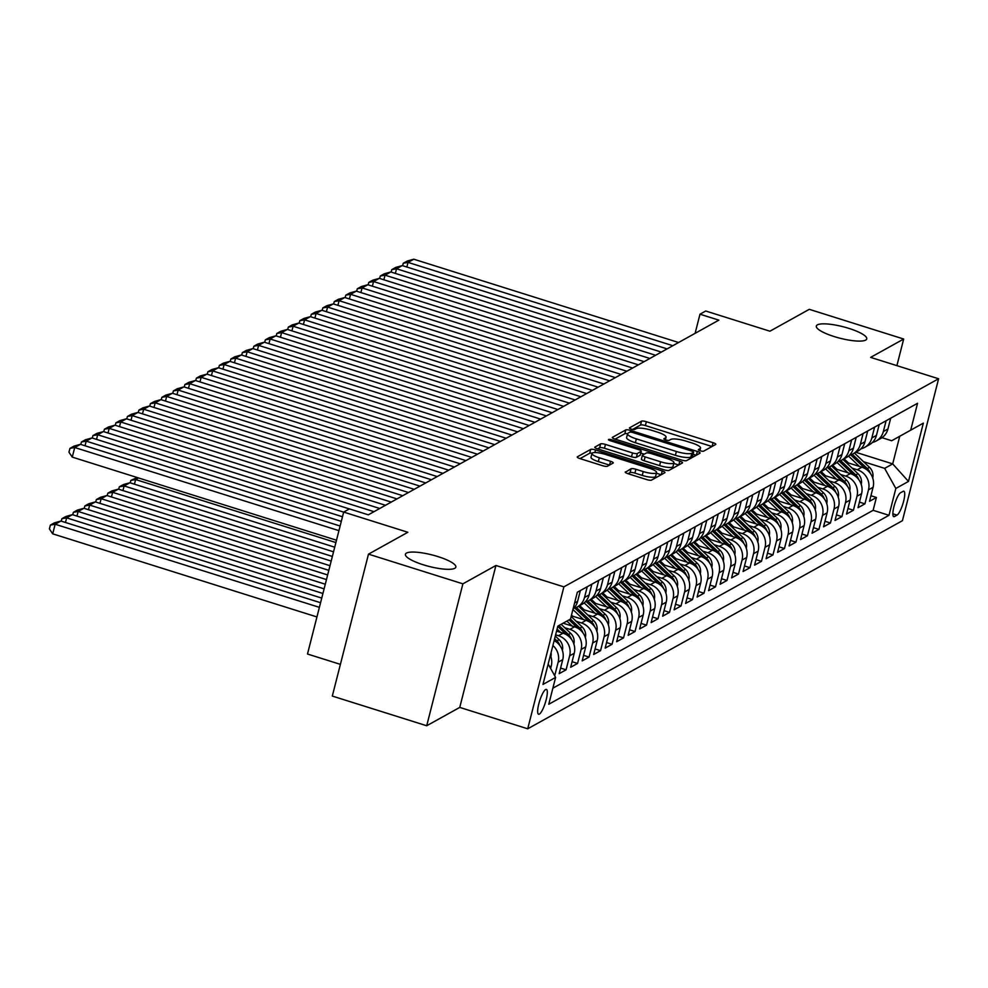 <?xml version="1.0" encoding="UTF-8"?>
<svg xmlns="http://www.w3.org/2000/svg" width="988" height="988" viewBox="0 0 988 988"><rect width="100%" height="100%" fill="white"/><g stroke="black" fill="none" stroke-linecap="round" stroke-linejoin="round"><path stroke-width="1.48" d="M700.27 450.775A2.791 0.642 14.3 0 0 703.654 451.158L715.645 444.489A3.989 0.914 14.3 0 0 715.806 444.316A3.989 0.914 14.3 0 0 713.064 442.698L646.35 421.715A3.989 0.914 14.3 0 0 641.521 421.172L629.529 427.841A2.791 0.642 14.3 0 0 629.418 427.965A2.791 0.642 14.3 0 0 631.332 429.088A2.791 0.642 14.3 0 0 634.716 429.471L636.272 428.607A12.77 2.915 14.3 0 1 651.747 430.336L657.304 432.077A12.77 2.915 14.3 0 1 666.073 437.239A12.77 2.915 14.3 0 1 665.554 437.82L663.998 438.672A2.791 0.642 14.3 0 0 663.887 438.808A2.791 0.642 14.3 0 0 665.801 439.932A2.791 0.642 14.3 0 0 669.185 440.315L670.741 439.45A12.77 2.915 14.3 0 1 686.215 441.179L691.773 442.92A12.77 2.915 14.3 0 1 700.529 448.083A12.77 2.915 14.3 0 1 700.023 448.663L698.467 449.515A2.791 0.642 14.3 0 0 698.355 449.651A2.791 0.642 14.3 0 0 700.27 450.775M437.993 556.602A26.021 5.94 14.3 0 0 405.413 554.256A26.021 5.94 14.3 0 0 423.272 564.778A26.021 5.94 14.3 0 0 455.851 567.112A26.021 5.94 14.3 0 0 437.993 556.602M848.902 328.387A26.021 5.94 14.3 0 0 816.323 326.052A26.021 5.94 14.3 0 0 834.181 336.562A26.021 5.94 14.3 0 0 866.76 338.909A26.021 5.94 14.3 0 0 848.902 328.387M539.362 714.102A13.017 2.976 107.5 0 0 545.771 701.245A13.017 2.976 107.5 0 0 546.389 689.414A13.017 2.976 107.5 0 0 545.611 689.55A13.017 2.976 107.5 0 0 539.201 702.394A13.017 2.976 107.5 0 0 538.584 714.238A13.017 2.976 107.5 0 0 539.362 714.102M625.379 471.894A3.989 0.914 14.3 0 0 625.219 472.079A3.989 0.914 14.3 0 0 627.948 473.684L646.671 479.575A3.989 0.914 14.3 0 0 651.5 480.119L664.813 472.721A3.989 0.914 14.3 0 0 664.973 472.548A3.989 0.914 14.3 0 0 662.244 470.93L595.529 449.948A3.989 0.914 14.3 0 0 590.688 449.404L577.375 456.802A3.989 0.914 14.3 0 0 577.214 456.975A3.989 0.914 14.3 0 0 579.956 458.593L602.569 465.706A3.989 0.914 14.3 0 0 607.398 466.237L613.103 463.076A3.989 0.914 14.3 0 0 613.264 462.903A3.989 0.914 14.3 0 0 610.522 461.285L599.308 457.765A10.67 2.433 14.3 0 1 591.985 453.443A10.67 2.433 14.3 0 1 605.348 454.406L649.264 468.226A10.67 2.433 14.3 0 1 656.588 472.536A10.67 2.433 14.3 0 1 643.225 471.572L635.902 469.275A3.989 0.914 14.3 0 0 631.073 468.732L625.268 472.313M896.894 365.634L903.687 339.032L809.283 309.33L769.924 331.202L705.728 311.01L699.986 314.196L718.869 320.137L368.302 514.834L349.419 508.894L343.676 512.08L307.49 654.019L340.391 664.368M462.89 583.834L426.705 725.76L459.753 707.408L495.927 565.482L462.89 583.834L368.487 554.144L407.859 532.273L343.676 512.08M495.927 565.482L563.889 586.86L938.6 378.762L902.427 520.688L527.716 728.798L563.889 586.86M903.687 339.032L870.638 357.384L938.6 378.762M681.757 460.087A3.989 0.914 14.3 0 0 686.586 460.63L699.899 453.233A3.989 0.914 14.3 0 0 700.06 453.06A3.989 0.914 14.3 0 0 697.33 451.442L630.616 430.459A3.989 0.914 14.3 0 0 625.787 429.916L612.474 437.314A3.989 0.914 14.3 0 0 612.313 437.486A3.989 0.914 14.3 0 0 615.042 439.104L681.757 460.087M682.362 462.977L669.049 470.374A3.989 0.914 14.3 0 1 664.208 469.831L597.505 448.848A3.989 0.914 14.3 0 1 594.764 447.231A3.989 0.914 14.3 0 1 594.924 447.058L600.618 443.896A3.989 0.914 14.3 0 1 605.459 444.427L632.505 452.936A3.989 0.914 14.3 0 0 637.346 453.48L641.126 451.38A3.989 0.914 14.3 0 0 641.286 451.207A3.989 0.914 14.3 0 0 638.544 449.589L610.386 440.734A2.791 0.642 14.3 0 1 608.46 439.598A2.791 0.642 14.3 0 1 611.955 439.858L679.781 461.186A3.989 0.914 14.3 0 1 682.523 462.804A3.989 0.914 14.3 0 1 682.362 462.977M426.705 725.76L332.314 696.071L368.487 554.144M552.897 645.485A16.265 15.388 61 0 1 558.146 662.207L562.74 659.651L559.171 673.655L566.075 669.815L560.591 668.098M555.614 634.827L558.455 635.729A16.265 15.388 61 0 1 569.644 655.822L574.238 653.266L570.669 667.27L577.572 663.442L572.089 661.713M564.741 627.701L569.94 629.344A16.265 15.388 61 0 1 581.142 649.437L585.736 646.881L582.167 660.886L589.058 657.057L583.575 655.328M576.239 621.316L581.438 622.959A16.265 15.388 61 0 1 592.627 643.052L597.221 640.496L593.652 654.501L600.556 650.672L595.072 648.943M587.736 614.944L592.936 616.574A16.265 15.388 61 0 1 604.125 636.667L608.719 634.111L605.15 648.116L612.054 644.287L606.57 642.558M599.222 608.559L604.421 610.189A16.265 15.388 61 0 1 615.623 630.282L620.217 627.726L616.648 641.731L623.539 637.902L618.068 636.173M610.72 602.174L615.919 603.804A16.265 15.388 61 0 1 627.108 623.897L631.715 621.353L628.146 635.346L635.037 631.517L629.554 629.801M622.218 595.789L627.417 597.419A16.265 15.388 61 0 1 638.606 617.512L643.2 614.968L639.631 628.961L646.535 625.132L641.051 623.416M633.703 589.404L638.903 591.034A16.265 15.388 61 0 1 650.104 611.14L654.698 608.583L651.129 622.588L658.02 618.747L652.549 617.031M645.201 583.019L650.4 584.661A16.265 15.388 61 0 1 661.59 604.755L666.196 602.198L662.627 616.203L669.518 612.375L664.035 610.646M656.699 576.634L661.898 578.276A16.265 15.388 61 0 1 673.087 598.37L677.682 595.813L674.112 609.818L681.016 605.99L675.533 604.261M668.197 570.249L673.396 571.891A16.265 15.388 61 0 1 684.585 591.985L689.179 589.428L685.61 603.433L692.502 599.605L687.03 597.876M679.682 563.864L684.882 565.506A16.265 15.388 61 0 1 696.071 585.6L700.677 583.044L697.108 597.048L703.999 593.22L698.516 591.491M691.18 557.491L696.379 559.122A16.265 15.388 61 0 1 707.569 579.215L712.163 576.659L708.594 590.663L715.497 586.835L710.014 585.106M702.678 551.106L707.877 552.737A16.265 15.388 61 0 1 719.066 572.83L723.661 570.286L720.091 584.279L726.995 580.45L721.512 578.733M714.163 544.721L719.363 546.352A16.265 15.388 61 0 1 730.552 566.445L735.158 563.901L731.589 577.894L738.481 574.065L732.997 572.348M725.661 538.337L730.861 539.967A16.265 15.388 61 0 1 742.05 560.072L746.644 557.516L743.075 571.521L749.978 567.68L744.495 565.963M737.159 531.952L742.359 533.594A16.265 15.388 61 0 1 753.548 553.688L758.142 551.131L754.573 565.136L761.476 561.308L755.993 559.579M748.645 525.567L753.844 527.209A16.265 15.388 61 0 1 765.045 547.303L769.64 544.746L766.071 558.751L772.962 554.923L767.478 553.194M760.143 519.182L765.342 520.824A16.265 15.388 61 0 1 776.531 540.918L781.138 538.361L777.568 552.366L784.46 548.538L778.976 546.809M771.64 512.797L776.84 514.439A16.265 15.388 61 0 1 788.029 534.533L792.623 531.976L789.054 545.981L795.958 542.153L790.474 540.424M783.126 506.424L788.325 508.054A16.265 15.388 61 0 1 799.527 528.148L804.121 525.591L800.552 539.596L807.443 535.768L801.972 534.039M794.624 500.039L799.823 501.669A16.265 15.388 61 0 1 811.012 521.763L815.619 519.219L812.05 533.211L818.941 529.383L813.457 527.666M806.122 493.654L811.321 495.284A16.265 15.388 61 0 1 822.51 515.378L827.104 512.834L823.535 526.826L830.439 522.998L824.955 521.281M817.607 487.269L822.806 488.899A16.265 15.388 61 0 1 834.008 509.005L838.602 506.449L835.033 520.441L841.924 516.613L836.453 514.896M829.105 480.884L834.304 482.514A16.265 15.388 61 0 1 845.493 502.62L850.1 500.064L846.531 514.069L853.422 510.228L847.939 508.511M840.603 474.499L845.802 476.142A16.265 15.388 61 0 1 856.991 496.235L861.585 493.679L858.016 507.684L864.92 503.855L868.489 489.85A16.265 15.388 -119 0 0 857.3 469.757L852.101 468.114M859.437 502.126L864.92 503.855M574.238 653.266A16.265 15.388 -119 0 0 563.049 633.172L556.553 631.134M585.736 646.881A16.265 15.388 -119 0 0 574.547 626.787L563.123 623.193M597.221 640.496A16.265 15.388 -119 0 0 586.032 620.402L571.323 615.771M608.719 634.111A16.265 15.388 -119 0 0 597.53 614.017L581.426 608.954M620.217 627.726A16.265 15.388 -119 0 0 609.028 607.632L592.924 602.569M631.715 621.353A16.265 15.388 -119 0 0 620.513 601.247L604.409 596.184M643.2 614.968A16.265 15.388 -119 0 0 632.011 594.875L615.907 589.799M654.698 608.583A16.265 15.388 -119 0 0 643.509 588.49L627.405 583.426M666.196 602.198A16.265 15.388 -119 0 0 654.995 582.105L638.89 577.041M677.682 595.813A16.265 15.388 -119 0 0 666.492 575.72L650.388 570.656M689.179 589.428A16.265 15.388 -119 0 0 677.99 569.335L661.886 564.272M700.677 583.044A16.265 15.388 -119 0 0 689.476 562.95L673.384 557.887M712.163 576.659A16.265 15.388 -119 0 0 700.974 556.565L684.869 551.502M723.661 570.286A16.265 15.388 -119 0 0 712.471 550.18L696.367 545.117M735.158 563.901A16.265 15.388 -119 0 0 723.969 543.808L707.865 538.732M746.644 557.516A16.265 15.388 -119 0 0 735.455 537.423L719.35 532.347M758.142 551.131A16.265 15.388 -119 0 0 746.953 531.038L730.848 525.974M769.64 544.746A16.265 15.388 -119 0 0 758.451 524.653L742.346 519.589M781.138 538.361A16.265 15.388 -119 0 0 769.936 518.268L753.832 513.204M792.623 531.976A16.265 15.388 -119 0 0 781.434 511.883L765.33 506.819M804.121 525.591A16.265 15.388 -119 0 0 792.932 505.498L776.827 500.434M815.619 519.219A16.265 15.388 -119 0 0 804.417 499.113L788.313 494.049M827.104 512.834A16.265 15.388 -119 0 0 815.915 492.74L799.811 487.664M838.602 506.449A16.265 15.388 -119 0 0 827.413 486.355L811.309 481.28M850.1 500.064A16.265 15.388 -119 0 0 838.898 479.97L822.806 474.907M861.585 493.679A16.265 15.388 -119 0 0 850.396 473.585L834.292 468.522M903.094 491.345L900.562 492.74A12.609 2.89 107.5 0 0 894.35 505.201A12.609 2.89 107.5 0 0 893.757 516.662A12.609 2.89 107.5 0 0 894.498 516.526L897.03 515.119A12.609 2.89 107.5 0 0 903.242 502.67A12.609 2.89 107.5 0 0 903.847 491.209A12.609 2.89 107.5 0 0 903.094 491.345M548.167 664.035L555.614 677.41L548.772 704.259L888.99 515.304L895.844 488.455L884.643 468.361L863.586 461.729M555.614 677.41L542.968 684.425L557.837 626.12L570.484 619.093L577.325 592.244L917.543 403.289L910.701 430.151L923.348 423.123L908.478 481.428L895.844 488.455M552.872 688.191L873.133 510.314L876.405 497.47L869.514 501.299L873.083 487.294A16.265 15.388 -119 0 0 861.894 467.201L845.79 462.137M872.429 442.451A16.265 15.388 -119 0 0 876.146 441.006A16.265 15.388 -119 0 0 883.346 431.546L886.1 420.764M876.146 441.006L880.74 438.45A16.265 15.388 -119 0 0 887.94 428.99L890.694 418.208M573.077 608.904A16.265 15.388 -119 0 0 577.61 601.346L580.351 590.565M587.255 586.724L584.501 597.505A16.265 15.388 61 0 1 577.301 606.978A16.265 15.388 61 0 1 573.583 608.423M577.301 606.978L581.895 604.421A16.265 15.388 -119 0 0 589.107 594.961L591.849 584.18M598.74 580.351L595.999 591.133A16.265 15.388 61 0 1 588.786 600.593A16.265 15.388 61 0 1 585.081 602.038M588.786 600.593L593.393 598.036A16.265 15.388 -119 0 0 600.593 588.576L603.347 577.795M610.238 573.966L607.496 584.748A16.265 15.388 61 0 1 600.284 594.208A16.265 15.388 61 0 1 596.579 595.653M600.284 594.208L604.878 591.664A16.265 15.388 -119 0 0 612.091 582.191L614.832 571.41M621.736 567.581L618.982 578.363A16.265 15.388 61 0 1 611.782 587.823A16.265 15.388 61 0 1 608.065 589.268M611.782 587.823L616.376 585.279A16.265 15.388 -119 0 0 623.589 575.806L626.33 565.025M633.234 561.196L630.48 571.978A16.265 15.388 61 0 1 623.28 581.45A16.265 15.388 61 0 1 619.562 582.883M623.28 581.45L627.874 578.894A16.265 15.388 -119 0 0 635.074 569.421L637.828 558.64M644.719 554.811L641.978 565.593A16.265 15.388 61 0 1 634.765 575.065A16.265 15.388 61 0 1 631.06 576.498M634.765 575.065L639.36 572.509A16.265 15.388 -119 0 0 646.572 563.037L649.326 552.255M656.217 548.426L653.463 559.208A16.265 15.388 61 0 1 646.263 568.68A16.265 15.388 61 0 1 642.546 570.113M646.263 568.68L650.857 566.124A16.265 15.388 -119 0 0 658.07 556.652L660.811 545.87M667.715 542.042L664.961 552.823A16.265 15.388 61 0 1 657.761 562.296A16.265 15.388 61 0 1 654.044 563.74M657.761 562.296L662.355 559.739A16.265 15.388 -119 0 0 669.555 550.279L672.309 539.497M679.201 535.657L676.459 546.438A16.265 15.388 61 0 1 669.246 555.911A16.265 15.388 61 0 1 665.542 557.356M669.246 555.911L673.853 553.354A16.265 15.388 -119 0 0 681.053 543.894L683.807 533.112M690.698 529.284L687.944 540.066A16.265 15.388 61 0 1 680.744 549.526A16.265 15.388 61 0 1 677.027 550.971M680.744 549.526L685.339 546.969A16.265 15.388 -119 0 0 692.551 537.509L695.293 526.728M702.196 522.899L699.442 533.681A16.265 15.388 61 0 1 692.242 543.141A16.265 15.388 61 0 1 688.525 544.586M692.242 543.141L696.836 540.597A16.265 15.388 -119 0 0 704.036 531.124L706.79 520.343M713.682 516.514L710.94 527.296A16.265 15.388 61 0 1 703.728 536.756A16.265 15.388 61 0 1 700.023 538.201M703.728 536.756L708.334 534.212A16.265 15.388 -119 0 0 715.534 524.739L718.288 513.958M725.18 510.129L722.438 520.911A16.265 15.388 61 0 1 715.226 530.383A16.265 15.388 61 0 1 711.508 531.816M715.226 530.383L719.82 527.827A16.265 15.388 -119 0 0 727.032 518.354L729.774 507.573M736.678 503.744L733.923 514.526A16.265 15.388 61 0 1 726.723 523.998A16.265 15.388 61 0 1 723.006 525.431M726.723 523.998L731.318 521.442A16.265 15.388 -119 0 0 738.53 511.969L741.272 501.188M748.163 497.359L745.421 508.141A16.265 15.388 61 0 1 738.209 517.613A16.265 15.388 61 0 1 734.504 519.046M738.209 517.613L742.815 515.057A16.265 15.388 -119 0 0 750.015 505.584L752.77 494.803M759.661 490.974L756.919 501.756A16.265 15.388 61 0 1 749.707 511.228A16.265 15.388 61 0 1 746.002 512.673M749.707 511.228L754.301 508.672A16.265 15.388 -119 0 0 761.513 499.212L764.255 488.43M771.159 484.589L768.405 495.371A16.265 15.388 61 0 1 761.205 504.843A16.265 15.388 61 0 1 757.487 506.288M761.205 504.843L765.799 502.287A16.265 15.388 -119 0 0 773.011 492.827L775.753 482.045M782.657 478.217L779.903 488.998A16.265 15.388 61 0 1 772.702 498.458A16.265 15.388 61 0 1 768.985 499.903M772.702 498.458L777.297 495.902A16.265 15.388 -119 0 0 784.497 486.442L787.251 475.66M794.142 471.832L791.4 482.613A16.265 15.388 61 0 1 784.188 492.073A16.265 15.388 61 0 1 780.483 493.518M784.188 492.073L788.782 489.529A16.265 15.388 -119 0 0 795.995 480.057L798.736 469.275M805.64 465.447L802.886 476.228A16.265 15.388 61 0 1 795.686 485.688A16.265 15.388 61 0 1 791.968 487.133M795.686 485.688L800.28 483.144A16.265 15.388 -119 0 0 807.492 473.672L810.234 462.89M817.138 459.062L814.384 469.843A16.265 15.388 61 0 1 807.184 479.304A16.265 15.388 61 0 1 803.466 480.748M807.184 479.304L811.778 476.759A16.265 15.388 -119 0 0 818.978 467.287L821.732 456.505M828.623 452.677L825.882 463.458A16.265 15.388 61 0 1 818.669 472.931A16.265 15.388 61 0 1 814.964 474.364M818.669 472.931L823.276 470.374A16.265 15.388 -119 0 0 830.476 460.902L833.23 450.12M840.121 446.292L837.367 457.074A16.265 15.388 61 0 1 830.167 466.546A16.265 15.388 61 0 1 826.45 467.979M830.167 466.546L834.761 463.99A16.265 15.388 -119 0 0 841.974 454.517L844.715 443.736M851.619 439.907L848.865 450.689A16.265 15.388 61 0 1 841.665 460.161A16.265 15.388 61 0 1 837.948 461.594M841.665 460.161L846.259 457.605A16.265 15.388 -119 0 0 853.459 448.132L856.213 437.351M863.104 433.522L860.363 444.304A16.265 15.388 61 0 1 853.15 453.776A16.265 15.388 61 0 1 849.445 455.221M853.15 453.776L857.757 451.22A16.265 15.388 -119 0 0 864.957 441.76L867.711 430.978M874.602 427.137L871.861 437.919A16.265 15.388 61 0 1 864.648 447.391A16.265 15.388 61 0 1 860.931 448.836M864.648 447.391L869.242 444.835A16.265 15.388 -119 0 0 876.455 435.375L879.197 424.593M856.991 496.235L853.422 510.228M845.493 502.62L841.924 516.613M834.008 509.005L830.439 522.998M822.51 515.378L818.941 529.383M811.012 521.763L807.443 535.768M799.527 528.148L795.958 542.153M788.029 534.533L784.46 548.538M776.531 540.918L772.962 554.923M765.045 547.303L761.476 561.308M753.548 553.688L749.978 567.68M742.05 560.072L738.481 574.065M730.552 566.445L726.995 580.45M719.066 572.83L715.497 586.835M707.569 579.215L703.999 593.22M696.071 585.6L692.502 599.605M684.585 591.985L681.016 605.99M673.087 598.37L669.518 612.375M661.59 604.755L658.02 618.747M650.104 611.14L646.535 625.132M638.606 617.512L635.037 631.517M627.108 623.897L623.539 637.902M615.623 630.282L612.054 644.287M604.125 636.667L600.556 650.672M592.627 643.052L589.058 657.057M581.142 649.437L577.572 663.442M569.644 655.822L566.075 669.815M558.146 662.207L554.7 675.755M550.637 668.456L551.255 666.035A16.265 15.388 -119 0 0 550.378 655.377M884.643 468.361L892.695 463.891L899.735 436.276L891.682 440.734L910.701 430.151M855.83 452.294L892.695 463.891L908.478 481.428M881.975 437.684L891.682 440.734M459.753 707.408L527.716 728.798M699.986 314.196L695.107 333.327M870.934 495.741L876.405 497.47M873.133 510.314L888.99 515.304M562.74 659.651A16.265 15.388 -119 0 0 554.132 640.619M570.484 619.093L557.825 626.145M899.735 436.276L923.348 423.123M712.002 446.514L645.374 425.556A3.989 0.914 14.3 0 0 640.545 425.013L632.616 429.422M627.565 433.781A3.989 0.914 14.3 0 0 624.799 433.757L615.129 439.129M696.268 455.258L693.057 454.245M693.477 452.294A2.791 0.642 14.3 0 0 693.588 452.171A2.791 0.642 14.3 0 0 691.674 451.034L633.11 432.621A2.791 0.642 14.3 0 0 629.726 432.238L628.096 433.152A12.77 2.915 14.3 0 0 627.578 433.72A12.77 2.915 14.3 0 0 636.346 438.882L676.372 451.479A12.77 2.915 14.3 0 0 691.835 453.196L693.477 452.294L692.502 456.135A2.791 0.642 14.3 0 0 692.613 455.999A2.791 0.642 14.3 0 0 692.576 455.839M627.578 433.72L626.602 437.561A12.77 2.915 14.3 0 0 635.37 442.723L636.346 438.882M692.502 456.135L690.859 457.036A12.77 2.915 14.3 0 1 675.397 455.307L635.37 442.723M597.579 448.873L599.642 447.725L600.618 443.896M640.249 454.801A3.989 0.914 14.3 0 1 640.31 455.036A3.989 0.914 14.3 0 1 640.15 455.221L636.371 457.321A3.989 0.914 14.3 0 1 631.53 456.777L604.483 448.268A3.989 0.914 14.3 0 0 599.642 447.725M640.804 453.072L644.262 454.159M673.767 463.434L678.731 465.002M660.589 461.779A10.67 2.433 14.3 0 0 673.952 462.73A10.67 2.433 14.3 0 0 666.616 458.42L651.154 453.554A3.989 0.914 14.3 0 0 646.313 453.01L642.533 455.11A3.989 0.914 14.3 0 0 642.373 455.295A3.989 0.914 14.3 0 0 645.115 456.901L660.589 461.779L659.614 465.607A10.67 2.433 14.3 0 0 672.976 466.571L673.952 462.73M641.558 458.951A3.989 0.914 14.3 0 0 641.397 459.124A3.989 0.914 14.3 0 0 644.139 460.741L645.115 456.901M659.614 465.607L644.139 460.741M656.588 472.536L655.612 476.377A10.67 2.433 14.3 0 1 642.249 475.413L634.926 473.104A3.989 0.914 14.3 0 0 630.097 472.573L628.035 473.709M591.985 453.443L591.009 457.283A10.67 2.433 14.3 0 0 598.333 461.594L599.308 457.765M609.46 465.101L598.333 461.594M592.108 453.208A3.989 0.914 14.3 0 0 589.713 453.245L580.042 458.617M661.182 474.746L656.415 473.24M872.651 478.167L872.737 477.957A10.769 10.201 -119 0 0 869.489 467.336L854.447 453.06M859.424 466.422L848.507 456.073M848.494 462.989L844.085 458.815M870.28 473.277A10.769 10.201 -119 0 0 867.303 468.547L852.236 454.245M850.693 454.863L865.327 468.744M672.84 345.701L408.044 262.4L406.858 267.032M678.583 342.503L413.787 259.202L408.044 262.4L403.265 263.253L407.278 261.017L413.787 259.202M402.635 265.698L403.265 263.253M861.166 484.552L861.24 484.342A10.769 10.201 -119 0 0 857.992 473.721L842.949 459.445M847.926 472.807L837.009 462.446M836.997 469.362L832.6 465.187M858.794 479.649A10.769 10.201 -119 0 0 855.806 474.932L840.739 460.63M839.195 461.248L853.83 475.129M849.668 490.937L849.742 490.727A10.769 10.201 -119 0 0 846.506 480.094L831.451 465.83M836.428 479.192L825.511 468.831M825.499 475.747L821.102 471.572M847.296 486.034A10.769 10.201 -119 0 0 844.32 481.317L829.241 467.015M827.709 467.62L842.344 481.514M838.17 497.31L838.256 497.112A10.769 10.201 -119 0 0 835.008 486.479L819.966 472.215M824.931 485.577L814.026 475.216M814.013 482.132L809.604 477.957M835.799 492.419A10.769 10.201 -119 0 0 832.822 487.689L817.755 473.4M816.212 474.005L830.846 487.899M826.684 503.695L826.758 503.485A10.769 10.201 -119 0 0 823.51 492.864L808.468 478.587M813.445 491.95L802.528 481.601M802.515 488.517L798.119 484.342M824.313 498.804A10.769 10.201 -119 0 0 821.324 494.074L806.257 479.785M804.714 480.39L819.348 494.284M661.343 352.086L396.546 268.785L395.361 273.417M667.098 348.888L402.289 265.587L396.546 268.785L391.767 269.638L395.793 267.402L402.289 265.587M391.149 272.083L391.767 269.638M649.857 358.459L385.048 275.17L383.875 279.789M655.6 355.272L390.803 271.972L385.048 275.17L380.269 276.023L384.295 273.787L390.803 271.972M379.651 278.468L380.269 276.023M638.359 364.844L373.563 281.555L372.377 286.174M644.102 361.657L379.306 278.357L373.563 281.555L368.783 282.407L372.797 280.172L379.306 278.357M368.154 284.853L368.783 282.407M626.861 371.229L362.065 287.928L360.879 292.559M632.604 368.042L367.808 284.742L362.065 287.928L357.286 288.792L361.312 286.557L367.808 284.742M356.656 291.238L357.286 288.792M815.186 510.08L815.261 509.87A10.769 10.201 -119 0 0 812.013 499.249L796.97 484.972M801.947 498.335L791.03 487.986M791.018 494.902L786.621 490.727M812.815 505.189A10.769 10.201 -119 0 0 809.839 500.459L794.76 486.158M793.228 486.775L807.863 500.657M615.363 377.614L350.567 294.313L349.394 298.944M621.119 374.427L356.322 291.127L350.567 294.313L345.788 295.165L349.814 292.942L356.322 291.127M345.17 297.61L345.788 295.165M803.689 516.465L803.763 516.255A10.769 10.201 -119 0 0 800.527 505.634L785.485 491.357M790.449 504.72L779.544 494.371M779.52 501.286L775.123 497.112M801.317 511.574A10.769 10.201 -119 0 0 798.341 506.844L783.274 492.543M781.73 493.16L796.365 507.042M603.878 383.999L339.082 300.698L337.896 305.329M609.621 380.8L344.824 297.512L339.082 300.698L334.302 301.55L338.316 299.315L344.824 297.512M333.672 303.995L334.302 301.55M792.203 522.85L792.277 522.64A10.769 10.201 -119 0 0 789.029 512.019L773.987 497.742M778.964 511.105L768.047 500.755M768.034 507.671L763.638 503.497M789.82 517.959A10.769 10.201 -119 0 0 786.843 513.229L771.776 498.928M770.232 499.545L784.867 513.427M592.38 390.384L327.584 307.083L326.398 311.714M598.123 387.185L333.327 303.896L327.584 307.083L322.804 307.935L326.83 305.7L333.327 303.896M322.174 310.38L322.804 307.935M780.705 529.235L780.779 529.025A10.769 10.201 -119 0 0 777.531 518.404L762.489 504.127M767.466 517.49L756.549 507.14M756.536 514.056L752.14 509.882M778.334 524.344A10.769 10.201 -119 0 0 775.358 519.614L760.278 505.313M758.747 505.93L773.382 519.812M580.882 396.768L316.086 313.468L314.913 318.099M586.637 393.57L321.841 310.269L316.086 313.468L311.306 314.32L315.333 312.084L321.841 310.269M310.689 316.765L311.306 314.32M769.207 535.62L769.282 535.41A10.769 10.201 -119 0 0 766.046 524.789L751.004 510.512M755.968 523.875L745.063 513.513M745.038 520.441L740.642 516.267M766.836 530.717A10.769 10.201 -119 0 0 763.86 525.999L748.793 511.698M747.249 512.315L761.884 526.196M569.397 403.153L304.588 319.853L303.415 324.484M575.139 399.955L310.343 316.654L304.588 319.853L299.809 320.705L303.835 318.469L310.343 316.654M299.191 323.15L299.809 320.705M757.722 542.004L757.796 541.795A10.769 10.201 -119 0 0 754.548 531.161L739.506 516.897M744.483 530.26L733.565 519.898M733.553 526.814L729.144 522.64M755.338 537.101A10.769 10.201 -119 0 0 752.362 532.384L737.295 518.083M735.751 518.688L750.386 532.581M557.899 409.526L293.103 326.238L291.917 330.856M563.642 406.34L298.845 323.039L293.103 326.238L288.323 327.09L292.349 324.854L298.845 323.039M287.693 329.535L288.323 327.09M746.224 548.377L746.298 548.179A10.769 10.201 -119 0 0 743.05 537.546L728.008 523.282M732.985 536.645L722.067 526.283M722.055 533.199L717.659 529.025M743.853 543.486A10.769 10.201 -119 0 0 740.877 538.769L725.797 524.467M724.253 525.073L738.888 538.966M546.401 415.911L281.605 332.623L280.431 337.241M552.156 412.725L287.347 329.424L281.605 332.623L276.825 333.475L280.851 331.239L287.347 329.424M276.208 335.92L276.825 333.475M734.726 554.762L734.8 554.552A10.769 10.201 -119 0 0 731.565 543.931L716.522 529.667M721.487 543.029L710.582 532.668M710.557 539.584L706.161 535.41M732.355 549.871A10.769 10.201 -119 0 0 729.379 545.141L714.299 530.852M712.768 531.458L727.403 545.351M534.916 422.296L270.107 338.995L268.934 343.626M540.658 419.11L275.862 335.809L270.107 338.995L265.327 339.86L269.353 337.624L275.862 335.809M264.71 342.305L265.327 339.86M523.418 428.681L258.621 345.38L257.436 350.011M529.16 425.495L264.364 342.194L258.621 345.38L253.842 346.245L257.856 344.009L264.364 342.194M253.212 348.69L253.842 346.245M511.92 435.066L247.124 351.765L245.95 356.396M517.675 431.88L252.866 348.579L247.124 351.765L242.344 352.617L246.37 350.382L252.866 348.579M241.727 355.062L242.344 352.617M723.228 561.147L723.315 560.937A10.769 10.201 -119 0 0 720.067 550.316L705.024 536.039M710.002 549.402L699.084 539.053M699.072 545.969L694.663 541.795M720.857 556.256A10.769 10.201 -119 0 0 717.881 551.526L702.814 537.225M701.27 537.843L715.905 551.724M711.743 567.532L711.817 567.322A10.769 10.201 -119 0 0 708.569 556.701L693.527 542.424M698.504 555.787L687.586 545.438M687.574 552.354L683.177 548.179M709.372 562.641A10.769 10.201 -119 0 0 706.383 557.911L691.316 543.61M689.772 544.227L704.407 558.109M700.245 573.917L700.319 573.707A10.769 10.201 -119 0 0 697.083 563.086L682.029 548.809M687.006 562.172L676.088 551.823M676.076 558.739L671.679 554.564M697.874 569.026A10.769 10.201 -119 0 0 694.897 564.296L679.818 549.995M678.287 550.612L692.921 564.494M500.434 441.451L235.626 358.15L234.452 362.781M506.177 438.252L241.381 354.964L235.626 358.15L230.846 359.002L234.872 356.767L241.381 354.964M230.229 361.447L230.846 359.002M688.747 580.302L688.834 580.092A10.769 10.201 -119 0 0 685.586 569.471L670.543 555.194M675.52 568.557L664.603 558.208M664.591 565.124L660.182 560.949M686.376 575.411A10.769 10.201 -119 0 0 683.4 570.681L668.333 556.38M666.789 556.997L681.424 570.879M488.937 447.836L224.14 364.535L222.955 369.166M494.679 444.637L229.883 361.349L224.14 364.535L219.361 365.387L223.374 363.152L229.883 361.349M218.731 367.832L219.361 365.387M677.262 586.687L677.336 586.477A10.769 10.201 -119 0 0 674.088 575.856L659.045 561.579M664.022 574.942L653.105 564.58M653.093 571.509L648.696 567.334M674.89 581.796A10.769 10.201 -119 0 0 671.902 577.066L656.835 562.765M655.291 563.382L669.926 577.264M477.439 454.221L212.642 370.92L211.457 375.551M483.194 451.022L218.385 367.721L212.642 370.92L207.863 371.772L211.889 369.537L218.385 367.721M207.233 374.217L207.863 371.772M665.764 593.072L665.838 592.862A10.769 10.201 -119 0 0 662.602 582.228L647.548 567.964M652.525 581.327L641.607 570.965M641.595 577.881L637.198 573.707M663.393 588.169A10.769 10.201 -119 0 0 660.416 583.451L645.337 569.15M643.805 569.767L658.44 583.649M465.941 460.606L201.144 377.305L199.971 381.936M471.696 457.407L206.9 374.106L201.144 377.305L196.365 378.157L200.391 375.922L206.9 374.106M195.748 380.602L196.365 378.157M654.266 599.444L654.34 599.247A10.769 10.201 -119 0 0 651.104 588.613L636.062 574.349M641.027 587.712L630.122 577.35M630.109 584.266L625.7 580.092M651.895 594.554A10.769 10.201 -119 0 0 648.918 589.836L633.851 575.535M632.308 576.14L646.942 590.034M454.455 466.978L189.659 383.69L188.473 388.309M460.198 463.792L195.402 380.491L189.659 383.69L184.88 384.542L188.893 382.307L195.402 380.491M184.25 386.987L184.88 384.542M642.78 605.829L642.855 605.619A10.769 10.201 -119 0 0 639.606 594.998L624.564 580.734M629.541 594.097L618.624 583.735M618.611 590.651L614.215 586.477M640.409 600.939A10.769 10.201 -119 0 0 637.421 596.209L622.354 581.92M620.81 582.525L635.445 596.419M442.957 473.363L178.161 390.075L176.976 394.694M448.7 470.177L183.904 386.876L178.161 390.075L173.382 390.927L177.408 388.692L183.904 386.876M172.752 393.372L173.382 390.927M631.283 612.214L631.357 612.004A10.769 10.201 -119 0 0 628.109 601.383L613.066 587.107M618.043 600.469L607.126 590.12M607.114 597.036L602.717 592.862M628.911 607.324A10.769 10.201 -119 0 0 625.935 602.594L610.856 588.292M609.324 588.91L623.959 602.804M431.46 479.748L166.663 396.447L165.49 401.079M437.215 476.562L172.418 393.261L166.663 396.447L161.884 397.312L165.91 395.077L172.418 393.261M161.266 399.757L161.884 397.312M619.785 618.599L619.859 618.389A10.769 10.201 -119 0 0 616.623 607.768L601.581 593.492M606.546 606.854L595.641 596.505M335.908 542.56L135.615 479.551L134.442 484.182M595.616 603.421L591.219 599.247M617.414 613.709A10.769 10.201 -119 0 0 614.437 608.979L599.37 594.677M597.826 595.295L612.461 609.176M138.518 477.945L135.615 479.551L130.836 480.415L137.184 477.525M130.218 482.86L130.836 480.415M419.974 486.133L155.178 402.832L153.992 407.464M425.717 482.947L160.921 399.646L155.178 402.832L150.386 403.684L154.412 401.461L160.921 399.646M149.768 406.13L150.386 403.684M608.299 624.984L608.373 624.774A10.769 10.201 -119 0 0 605.125 614.153L590.083 599.877M333.549 551.823L124.118 485.935L129.873 482.749L334.722 547.191M595.06 613.239L584.143 602.89M118.721 489.245L119.338 486.8L124.118 485.935L122.944 490.567M584.13 609.806L579.721 605.632M605.916 620.094A10.769 10.201 -119 0 0 602.939 615.363L587.872 601.062M586.329 601.68L600.963 615.561M119.338 486.8L123.364 484.565L129.873 482.749M596.801 631.369L596.876 631.159A10.769 10.201 -119 0 0 593.627 620.538L578.585 606.262M331.19 561.073L112.632 492.32L118.375 489.134L332.363 556.442M583.562 619.624L572.917 609.522M107.223 495.618L107.853 493.173L112.632 492.32L111.446 496.952M572.632 616.191L571.496 615.104M594.43 626.478A10.769 10.201 -119 0 0 591.454 621.748L576.375 607.447M574.831 608.065L589.478 621.946M107.853 493.173L111.866 490.937L118.375 489.134M585.304 637.754L585.378 637.544A10.769 10.201 -119 0 0 582.142 626.923L571.138 616.487M328.819 570.335L101.134 498.705L106.877 495.519L330.004 565.704M572.064 626.009L566.89 621.094M95.725 502.003L96.355 499.558L101.134 498.705L99.949 503.337M582.932 632.863A10.769 10.201 -119 0 0 579.956 628.133L570.447 619.118M569.076 619.884L577.98 628.331M96.355 499.558L100.381 497.322L106.877 495.519M408.476 492.518L143.68 409.217L142.494 413.849M414.219 489.319L149.423 406.031L143.68 409.217L138.9 410.069L142.927 407.834L149.423 406.031M138.271 412.515L138.9 410.069M396.978 498.903L132.182 415.602L131.009 420.233M402.734 495.704L137.925 412.416L132.182 415.602L127.403 416.454L131.429 414.219L137.925 412.416M126.785 418.9L127.403 416.454M385.493 505.288L120.684 421.987L119.511 426.618M391.236 502.089L126.439 418.789L120.684 421.987L115.905 422.839L119.931 420.604L126.439 418.789M115.287 425.285L115.905 422.839M573.806 644.139L573.892 643.929A10.769 10.201 -119 0 0 570.644 633.308L561.147 624.293M326.46 579.586L89.636 505.09L95.391 501.904L327.646 574.954M560.579 632.394L557.084 629.072M84.239 508.388L84.857 505.942L89.636 505.09L88.463 509.722M571.435 639.236A10.769 10.201 -119 0 0 568.458 634.518L558.973 625.515M557.751 626.429L566.482 634.716M84.857 505.942L88.883 503.707L95.391 501.904M373.995 511.673L109.199 428.372L108.013 433.003M379.738 508.474L114.941 425.173L109.199 428.372L104.419 429.224L108.433 426.989L114.941 425.173M103.789 431.67L104.419 429.224M562.32 650.524L562.394 650.314A10.769 10.201 -119 0 0 559.146 639.681L555.305 636.037M324.101 588.848L78.151 511.475L83.894 508.277L325.287 584.217M72.742 514.773L73.371 512.327L78.151 511.475L76.965 516.106M559.949 645.621A10.769 10.201 -119 0 0 556.96 640.903L554.626 638.68M554.206 640.36L554.984 641.101M73.371 512.327L77.385 510.092L83.894 508.277M343.663 512.13L97.701 434.757L96.528 439.376M349.369 508.919L103.444 431.558L97.701 434.757L92.921 435.609L96.948 433.374L103.444 431.558M92.304 438.055L92.921 435.609M550.822 656.897L550.896 656.699A10.769 10.201 -119 0 0 551.069 652.66M321.742 598.098L66.653 517.86L72.396 514.662L322.928 593.479M61.244 521.158L61.874 518.712L66.653 517.86L65.467 522.491M61.874 518.712L65.9 516.477L72.396 514.662M341.305 521.38L86.203 441.142L85.03 445.761M342.478 516.749L91.958 437.943L86.203 441.142L81.424 441.994L85.45 439.759L91.958 437.943M80.806 444.439L81.424 441.994M319.383 607.361L55.155 524.245L60.91 521.047L320.569 602.729M52.71 533.829L49.4 528.926L50.376 525.097L55.155 524.245L52.71 533.829L316.938 616.944M50.376 525.097L54.402 522.862L60.91 521.047M338.946 530.642L74.718 447.515L72.272 457.111L336.5 540.226M340.119 526.011L80.46 444.328L74.718 447.515L69.938 448.379L73.952 446.144L80.46 444.328M72.272 457.111L68.95 452.208L69.938 448.379M558.455 635.729L563.049 633.172M569.94 629.344L574.547 626.787M581.438 622.959L586.032 620.402M592.936 616.574L597.53 614.017M604.421 610.189L609.028 607.632M615.919 603.804L620.513 601.247M627.417 597.419L632.011 594.875M638.903 591.034L643.509 588.49M650.4 584.661L654.995 582.105M661.898 578.276L666.492 575.72M673.396 571.891L677.99 569.335M684.882 565.506L689.476 562.95M696.379 559.122L700.974 556.565M707.877 552.737L712.471 550.18M719.363 546.352L723.969 543.808M730.861 539.967L735.455 537.423M742.359 533.594L746.953 531.038M753.844 527.209L758.451 524.653M765.342 520.824L769.936 518.268M776.84 514.439L781.434 511.883M788.325 508.054L792.932 505.498M799.823 501.669L804.417 499.113M811.321 495.284L815.915 492.74M822.806 488.899L827.413 486.355M834.304 482.514L838.898 479.97M845.802 476.142L850.396 473.585M857.3 469.757L861.894 467.201M883.346 431.546L887.94 428.99M574.571 603.026L577.61 601.346M584.501 597.505L589.107 594.961M595.999 591.133L600.593 588.576M607.496 584.748L612.091 582.191M618.982 578.363L623.589 575.806M630.48 571.978L635.074 569.421M641.978 565.593L646.572 563.037M653.463 559.208L658.07 556.652M664.961 552.823L669.555 550.279M676.459 546.438L681.053 543.894M687.944 540.066L692.551 537.509M699.442 533.681L704.036 531.124M710.94 527.296L715.534 524.739M722.438 520.911L727.032 518.354M733.923 514.526L738.53 511.969M745.421 508.141L750.015 505.584M756.919 501.756L761.513 499.212M768.405 495.371L773.011 492.827M779.903 488.998L784.497 486.442M791.4 482.613L795.995 480.057M802.886 476.228L807.492 473.672M814.384 469.843L818.978 467.287M825.882 463.458L830.476 460.902M837.367 457.074L841.974 454.517M848.865 450.689L853.459 448.132M860.363 444.304L864.957 441.76M871.861 437.919L876.455 435.375M868.489 489.85L873.083 487.294M549.748 666.863L551.255 666.035M892.856 513.809L897.03 515.119M893.214 516.119L894.498 516.526M699.541 450.516L700.023 448.663M665.072 439.672L665.554 437.82M640.545 425.013L641.521 421.172M645.374 425.556L646.35 421.715M712.113 446.453L713.064 442.698M624.799 433.757L625.787 429.916M630.183 432.139L630.616 430.459M696.367 455.196L697.33 451.442M675.397 455.307L676.372 451.479M690.859 457.036L691.835 453.196M604.483 448.268L605.459 444.427M631.53 456.777L632.505 452.936M636.371 457.321L637.346 453.48M640.15 455.221L641.126 451.38M611.634 441.13L611.955 439.858M678.83 464.94L679.781 461.186M630.097 472.573L631.073 468.732M634.926 473.104L635.902 469.275M642.249 475.413L643.225 471.572M609.559 465.039L610.522 461.285M589.713 453.245L590.688 449.404M594.862 452.541L595.529 449.948M661.281 474.685L662.244 470.93M867.303 468.547L869.489 467.336M855.806 474.932L857.992 473.721M844.32 481.317L846.506 480.094M832.822 487.689L835.008 486.479M821.324 494.074L823.51 492.864M809.839 500.459L812.013 499.249M798.341 506.844L800.527 505.634M786.843 513.229L789.029 512.019M775.358 519.614L777.531 518.404M763.86 525.999L766.046 524.789M752.362 532.384L754.548 531.161M740.877 538.769L743.05 537.546M729.379 545.141L731.565 543.931M717.881 551.526L720.067 550.316M706.383 557.911L708.569 556.701M694.897 564.296L697.083 563.086M683.4 570.681L685.586 569.471M671.902 577.066L674.088 575.856M660.416 583.451L662.602 582.228M648.918 589.836L651.104 588.613M637.421 596.209L639.606 594.998M625.935 602.594L628.109 601.383M614.437 608.979L616.623 607.768M602.939 615.363L605.125 614.153M591.454 621.748L593.627 620.538M579.956 628.133L582.142 626.923M568.458 634.518L570.644 633.308M556.96 640.903L559.146 639.681M699.887 450.639L700.529 448.083M665.418 439.796L666.073 437.239M692.613 455.999L693.588 452.171M640.31 455.036L641.286 451.207M641.397 459.124L642.373 455.295"/></g></svg>
